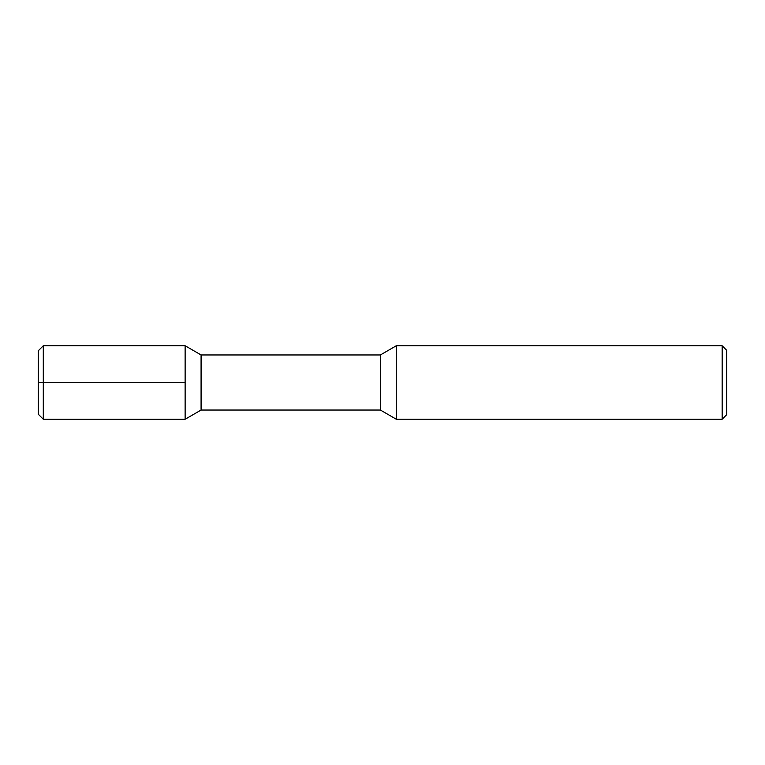 <?xml version="1.0" encoding="UTF-8"?>
<svg xmlns="http://www.w3.org/2000/svg" width="765" height="765" viewBox="0 0 765 765"><rect width="100%" height="100%" fill="white"/><g stroke="black" fill="none" stroke-linecap="round" stroke-linejoin="round"><path stroke-width="1.15" d="M43.299 345.751L43.299 419.249L38.25 414.2L38.25 350.8L43.299 345.751L185.13 345.751L201.08 354.96L380.368 354.96L396.27 345.78L722.16 345.78L726.75 350.37L726.75 414.63L722.16 419.22L722.16 345.78M43.299 419.249L185.13 419.249L185.13 345.751M185.13 419.249L201.08 410.04L201.08 354.96M201.08 410.04L380.368 410.04L380.368 354.96M380.368 410.04L396.27 419.22L396.27 345.78M396.27 419.22L722.16 419.22M185.13 382.5L38.25 382.5"/></g></svg>
